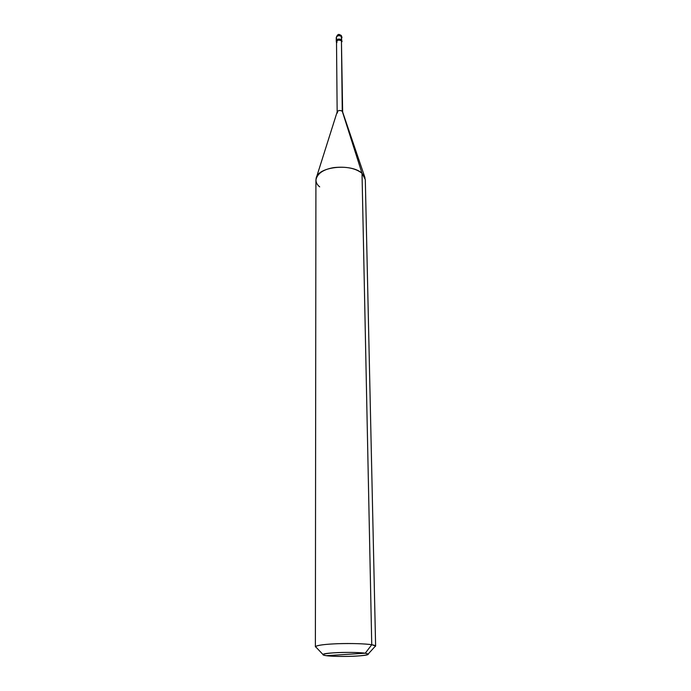 <?xml version="1.0" encoding="UTF-8"?>
<svg xmlns="http://www.w3.org/2000/svg" width="691" height="691" viewBox="0 0 691 691"><rect width="100%" height="100%" fill="white"/><g stroke="black" fill="none" stroke-linecap="round" stroke-linejoin="round"><path stroke-width="1.04" d="M339.1 35.198L341.06 35.319C339.549 34.878 338.167 32.615 336.241 37.53C337.303 35.474 339.082 35.146 341.596 36.537L341.06 35.319L341.63 39.905C339.117 38.515 337.338 38.851 336.275 40.907C337.338 38.851 339.117 38.515 341.63 39.905L341.596 36.537C339.082 35.146 337.303 35.474 336.241 37.539L336.664 38.497M336.344 41.313C336.958 38.946 338.72 38.48 341.63 39.905C338.72 38.48 336.958 38.946 336.344 41.313M341.311 35.587L342.002 37.478L341.596 36.537L341.639 40.717C339.126 39.335 337.338 39.663 336.284 41.719L336.517 42.445C336.655 39.879 338.357 39.301 341.639 40.717L341.44 40.795C338.158 39.517 336.647 40.121 336.897 42.592M365.254 653.211C370.592 654.282 367.828 655.223 356.962 656.044C347.772 656.692 331.602 656.502 326.316 655.681L365.254 653.211C355.52 651.665 323.457 652.52 322.982 654.507C322.783 654.982 323.889 655.37 326.316 655.681C320.434 654.653 322.93 653.695 333.796 652.814C343.237 652.123 360.287 652.347 365.254 653.211L326.316 655.681C337.329 657.262 370.393 656.156 368.182 654.04L365.254 653.211L371.741 644.738C366.342 643.762 350.38 643.2 337.398 643.718C324.217 644.262 316.875 645.264 315.381 646.741L316.271 647.441L315.442 646.56C317.73 645.126 325.349 644.167 338.305 643.692C353.239 643.33 364.39 643.675 371.741 644.738L365.254 653.211M337.156 111.942L336.508 41.719C337.484 39.828 339.134 39.525 341.44 40.795L342.261 111.216C339.868 110.033 338.167 110.318 337.156 112.089L337.554 112.901M316.098 178.52L337.182 111.856C338.409 110.284 340.102 110.068 342.261 111.216L362.024 173.32C351.667 163.188 317.661 166.324 316.098 178.52C315.571 181.776 316.772 184.557 319.7 186.872M315.381 646.741L315.917 180.066C317.152 173.596 323.146 169.433 333.9 167.585C346.312 166.341 355.692 168.25 362.024 173.32L371.741 644.738L362.024 173.32L342.261 111.216L341.44 40.795L341.63 39.905L342.054 41.659M341.466 42.54L342.65 111.882M342.65 112.028L364.736 176.948M365.098 178.01L362.024 173.32L365.306 179.556L375.619 646.111C375.498 645.584 374.202 645.126 371.741 644.738L375.559 645.93L374.738 646.828L375.619 646.111M336.241 37.539L336.284 41.719M315.442 646.56L322.982 654.507M375.559 645.93L368.182 654.04"/></g></svg>
